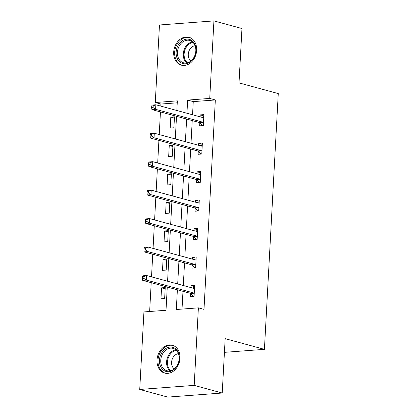 <?xml version="1.0" encoding="UTF-8"?>
<svg xmlns="http://www.w3.org/2000/svg" width="418" height="418" viewBox="0 0 418 418"><rect width="100%" height="100%" fill="white"/><g stroke="black" fill="none" stroke-linecap="round" stroke-linejoin="round"><path stroke-width="0.63" d="M196.648 50.353A14.452 11.255 105.2 0 1 181.37 65.161A14.452 11.255 105.2 0 1 173.689 52.078A14.452 11.255 105.2 0 1 188.967 37.27A14.452 11.255 105.2 0 1 196.648 50.353M179.975 358.289A14.452 11.255 105.2 0 1 164.692 373.091A14.452 11.255 105.2 0 1 157.011 360.008A14.452 11.255 105.2 0 1 172.294 345.2A14.452 11.255 105.2 0 1 179.975 358.289M177.248 102.812L160.883 104.04L155.277 102.509L159.472 24.981L213.927 20.9L241.965 28.539L239.018 82.9L278.268 93.59L264.416 349.349L225.166 338.658L222.224 393.019L167.77 397.1L139.732 389.461L143.933 311.933L166.009 310.281L167.268 287.051M160.883 104.04L160.768 106.109M160.455 111.925L159.227 134.565M158.913 140.385L157.685 163.025M157.372 168.841L156.144 191.481M155.83 197.301L154.603 219.941M154.289 225.762L153.061 248.396M152.748 254.217L151.52 276.857M151.206 282.678L149.644 311.504M224.424 352.343L264.416 349.349M164.64 298.52L165.235 287.574L161.552 287.85L160.961 298.797L164.64 298.52M166.181 270.065L166.777 259.118L163.093 259.395L162.503 270.336L166.181 270.065M167.722 241.604L168.313 230.658L164.635 230.935L164.044 241.881L167.722 241.604M169.264 213.149L169.854 202.202L166.176 202.479L165.585 213.42L169.264 213.149M170.805 184.688L171.396 173.742L167.717 174.019L167.127 184.965L170.805 184.688M172.347 156.233L172.937 145.286L169.259 145.563L168.668 156.504L172.347 156.233M173.888 127.772L174.478 116.826L170.8 117.103L170.21 128.049L173.888 127.772M177.378 289.805L176.312 309.508L198.388 307.852L203.994 309.377L215.338 99.959L193.262 101.611L192.546 114.762M192.233 120.583L191.005 143.222M190.692 149.043L189.464 171.678M189.15 177.498L187.922 200.138M187.609 205.959L186.381 228.599M186.067 234.414L184.84 257.054M184.526 262.875L183.303 285.515M182.985 291.33L182.023 309.08M190.556 293.64L190.399 296.592L194.077 296.315L194.668 285.369L190.989 285.646L190.885 287.579M192.097 265.179L191.935 268.131L195.619 267.86L196.209 256.913L192.531 257.185L192.426 259.118M193.638 236.724L193.477 239.676L197.16 239.399L197.751 228.453L194.072 228.73L193.968 230.663M195.18 208.263L195.018 211.215L198.702 210.938L199.292 199.997L195.614 200.269L195.509 202.202M196.721 179.808L196.559 182.76L200.243 182.483L200.833 171.537L197.155 171.814L197.05 173.747M198.263 151.347L198.101 154.299L201.784 154.023L202.375 143.081L198.696 143.353L198.592 145.286M199.804 122.892L199.642 125.844L203.326 125.567L203.916 114.621L200.238 114.898L200.133 116.831M222.224 393.019L194.192 385.38L139.732 389.461M213.927 20.9L209.731 98.429L187.656 100.085L186.94 113.236M215.338 99.959L209.731 98.429M198.388 307.852L194.192 385.38M186.627 119.057L185.399 141.697M185.085 147.512L183.857 170.152M183.544 175.973L182.316 198.613M182.002 204.433L180.775 227.068M180.461 232.889L179.233 255.529M178.92 261.349L177.692 283.984M176.83 110.483L177.352 100.858L155.277 102.509M167.581 281.23L168.809 258.59M169.123 252.775L170.351 230.135M170.664 224.314L171.892 201.675M172.206 195.854L173.433 173.219M173.747 167.399L174.975 144.759M175.288 138.938L176.516 116.303M193.262 101.611L187.656 100.085M194.6 286.628L190.989 285.646M165.162 288.833L161.552 287.85M166.704 260.377L163.093 259.395M196.141 258.172L192.531 257.185M168.245 231.917L164.635 230.935M197.683 229.712L194.072 228.73M169.786 203.461L166.176 202.479M199.224 201.257L195.614 200.269M171.328 175.001L167.717 174.019M200.765 172.796L197.155 171.814M172.869 146.546L169.259 145.563M202.307 144.341L198.696 143.353M174.41 118.085L170.8 117.103M203.848 115.88L200.238 114.898M192.442 288.002L194.558 287.37M142.486 276.674L142.386 278.503L143.86 278.388L143.954 276.564L142.486 276.674L142.914 275.786L146.593 275.514L193.91 288.404A1.855 1.118 85.7 0 0 194.151 288.425A1.855 1.118 85.7 0 0 194.339 288.383L194.511 288.321M143.954 276.564L146.593 275.514L146.347 280.076L142.663 280.347L189.986 293.237A1.855 1.118 85.7 0 1 190.399 293.488L193.393 296.367M194.234 293.363L194.077 293.211A1.855 1.118 85.7 0 0 193.665 292.966L146.347 280.076L143.86 278.388M142.386 278.503L142.663 280.347M165 349.098A12.509 9.739 105.2 0 1 178.329 352.588A12.509 9.739 105.2 0 1 173.778 369.684A12.509 9.739 105.2 0 1 160.455 366.194A12.509 9.739 105.2 0 1 165 349.098M174.013 369.073A11.579 9.018 -74.8 0 0 179.155 357.416A11.579 9.018 -74.8 0 0 172.995 348.372A11.579 9.018 -74.8 0 0 165.889 350.018A11.579 9.018 -74.8 0 0 160.747 361.675A11.579 9.018 -74.8 0 0 166.907 370.719A11.579 9.018 -74.8 0 0 174.013 369.073M178.397 353.675A8.245 6.422 -74.8 0 0 175.241 354.992A8.245 6.422 -74.8 0 0 174.254 368.89M173.554 345.655A14.358 11.187 -74.8 0 0 173.167 345.534A14.358 11.187 -74.8 0 0 164.352 347.577A14.358 11.187 -74.8 0 0 157.978 362.03A14.358 11.187 -74.8 0 0 165.617 373.248A14.358 11.187 -74.8 0 0 166.009 373.342M196 50.714A12.509 9.739 105.2 0 1 185.399 63.776A12.509 9.739 105.2 0 1 176.135 52.203A12.509 9.739 105.2 0 1 186.736 39.146A12.509 9.739 105.2 0 1 196 50.714M177.431 52.302A11.579 9.018 -74.8 0 0 183.586 62.789A11.579 9.018 -74.8 0 0 195.828 50.923A11.579 9.018 -74.8 0 0 189.673 40.441A11.579 9.018 -74.8 0 0 177.431 52.302M195.075 45.74A8.245 6.422 -74.8 0 0 188.262 54.335A8.245 6.422 -74.8 0 0 190.927 60.955M190.232 37.719A14.358 11.187 -74.8 0 0 189.84 37.604A14.358 11.187 -74.8 0 0 174.661 52.313A14.358 11.187 -74.8 0 0 182.295 65.318A14.358 11.187 -74.8 0 0 182.687 65.412M193.983 259.547L196.099 258.909M144.027 248.219L143.928 250.042L145.396 249.933L145.495 248.109L144.027 248.219L144.456 247.331L148.134 247.054L195.452 259.944A1.855 1.118 85.7 0 0 195.692 259.97A1.855 1.118 85.7 0 0 195.88 259.928L196.052 259.865M145.495 248.109L148.134 247.054L147.888 251.615L144.205 251.892L191.528 264.782A1.855 1.118 85.7 0 1 191.94 265.028L194.934 267.907M195.776 264.902L195.619 264.751A1.855 1.118 85.7 0 0 195.206 264.505L147.888 251.615L145.396 249.933M143.928 250.042L144.205 251.892M195.525 231.086L197.641 230.454M145.569 219.758L145.469 221.587L146.937 221.472L147.037 219.649L145.569 219.758L145.997 218.87L149.675 218.598L196.993 231.488A1.855 1.118 85.7 0 0 197.233 231.509A1.855 1.118 85.7 0 0 197.421 231.467L197.589 231.405M147.037 219.649L149.675 218.598L149.43 223.155L145.746 223.431L193.069 236.322A1.855 1.118 85.7 0 1 193.482 236.567L196.476 239.451M197.317 236.447L197.16 236.295A1.855 1.118 85.7 0 0 196.747 236.05L149.43 223.155L146.937 221.472M145.469 221.587L145.746 223.431M197.066 202.631L199.182 201.993M147.11 191.303L147.011 193.126L148.479 193.017L148.578 191.193L147.11 191.303L147.538 190.415L151.217 190.138L198.534 203.028A1.855 1.118 85.7 0 0 198.775 203.054A1.855 1.118 85.7 0 0 198.963 203.012L199.13 202.949M148.578 191.193L151.217 190.138L150.971 194.699L147.288 194.976L194.61 207.866A1.855 1.118 85.7 0 1 195.023 208.112L198.017 210.991M198.858 207.986L198.702 207.835A1.855 1.118 85.7 0 0 198.289 207.589L150.971 194.699L148.479 193.017M147.011 193.126L147.288 194.976M198.607 174.17L200.724 173.538M148.651 162.842L148.552 164.666L150.02 164.556L150.119 162.733L148.651 162.842L149.08 161.954L152.758 161.682L200.076 174.572A1.855 1.118 85.7 0 0 200.316 174.593A1.855 1.118 85.7 0 0 200.504 174.552L200.671 174.489M150.119 162.733L152.758 161.682L152.507 166.239L148.829 166.516L196.152 179.406A1.855 1.118 85.7 0 1 196.564 179.651L199.558 182.535M200.4 179.531L200.243 179.379A1.855 1.118 85.7 0 0 199.83 179.134L152.507 166.239L150.02 164.556M148.552 164.666L148.829 166.516M200.149 145.715L202.265 145.077M150.193 134.387L150.093 136.211L151.562 136.101L151.661 134.277L150.193 134.387L150.621 133.499L154.299 133.222L201.617 146.112A1.855 1.118 85.7 0 0 201.857 146.138A1.855 1.118 85.7 0 0 202.046 146.096L202.213 146.034M151.661 134.277L154.299 133.222L154.049 137.783L150.37 138.06L197.693 150.95A1.855 1.118 85.7 0 1 198.106 151.196L201.1 154.075M201.941 151.07L201.784 150.919A1.855 1.118 85.7 0 0 201.371 150.673L154.049 137.783L151.562 136.101M150.093 136.211L150.37 138.06M201.69 117.254L203.806 116.622M151.734 105.926L151.635 107.75L153.103 107.64L153.202 105.817L151.734 105.926L152.157 105.038L155.841 104.766L203.158 117.657A1.855 1.118 85.7 0 0 203.399 117.677A1.855 1.118 85.7 0 0 203.587 117.636L203.754 117.573M153.202 105.817L155.841 104.766L155.59 109.323L151.912 109.6L199.234 122.49A1.855 1.118 85.7 0 1 199.647 122.735L202.641 125.619M203.482 122.615L203.326 122.464A1.855 1.118 85.7 0 0 202.913 122.218L155.59 109.323L153.103 107.64M151.635 107.75L151.912 109.6M194.077 293.211L190.399 293.488M193.665 292.966L189.986 293.237M194.339 288.383L193.957 288.415M170.006 370.865A11.579 9.018 105.2 0 1 171.73 351.606A11.579 9.018 105.2 0 1 175.738 349.814M176.307 350.336A11.202 8.726 -74.8 0 0 172.415 352.071A11.202 8.726 -74.8 0 0 170.758 370.703M186.684 62.935A11.579 9.018 105.2 0 1 183.272 53.896A11.579 9.018 105.2 0 1 192.416 41.884M192.985 42.406A11.202 8.726 -74.8 0 0 184.129 54.021A11.202 8.726 -74.8 0 0 187.436 62.773M195.619 264.751L191.94 265.028M195.206 264.505L191.528 264.782M195.88 259.928L195.499 259.954M197.16 236.295L193.482 236.567M196.747 236.05L193.069 236.322M197.421 231.467L197.04 231.499M198.702 207.835L195.023 208.112M198.289 207.589L194.61 207.866M198.963 203.012L198.581 203.038M200.243 179.379L196.564 179.651M199.83 179.134L196.152 179.406M200.504 174.552L200.123 174.583M201.784 150.919L198.106 151.196M201.371 150.673L197.693 150.95M202.046 146.096L201.664 146.122M203.326 122.464L199.647 122.735M202.913 122.218L199.234 122.49M203.587 117.636L203.205 117.667M165.617 373.248L165.946 373.337M173.167 345.534L173.496 345.629M189.84 37.604L190.174 37.693M182.295 65.318L182.624 65.407"/></g></svg>
